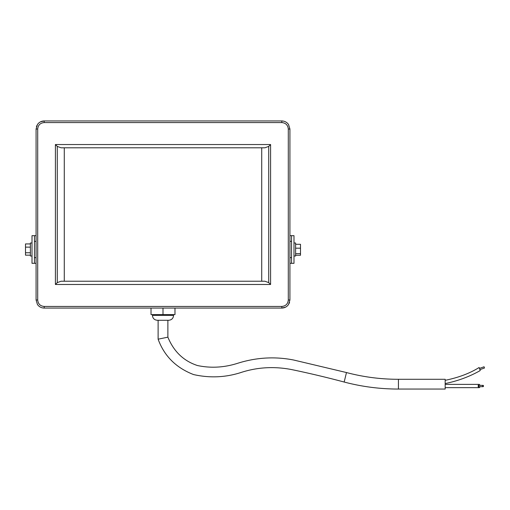 <?xml version="1.0" encoding="UTF-8"?>
<svg xmlns="http://www.w3.org/2000/svg" width="510" height="510" viewBox="0 0 510 510"><rect width="100%" height="100%" fill="white"/><g stroke="black" fill="none" stroke-linecap="round" stroke-linejoin="round"><path stroke-width="0.76" d="M64.279 147.798L64.279 281.227L64.279 147.798M261.719 147.798L261.719 281.227L261.719 147.798M479.464 368.411L484.067 366.779L484.5 368.003L479.897 369.642M483.467 386.019A0.65 0.376 90 0 0 482.715 386.019A0.65 0.376 90 0 0 483.467 386.019M483.091 385.369L479.107 385.369A0.65 0.376 90 0 0 479.107 386.669L483.091 386.669M445.179 387.651L479.107 387.651A1.626 0.937 -90 0 1 478.17 386.019A1.626 0.937 -90 0 1 479.107 384.393A1.626 0.937 -90 0 1 479.967 385.369L482.785 385.369A0.65 0.382 90 0 1 482.798 385.369M445.179 384.393L479.107 384.393M445.179 383.571C457.961 380.925 469.646 376.59 480.229 370.56L479.139 367.493C469.85 373.326 458.535 377.598 445.179 380.313M346.475 372.549C363.49 377.043 380.804 379.293 398.431 379.293L445.179 379.293L445.179 389.053L398.431 389.053C380.007 389.053 361.921 386.714 344.167 382.035L346.475 372.549L293.639 360.015C274.775 356.311 255.982 357.446 237.258 363.42C223.833 367.614 210.56 368.316 197.44 365.523C183.651 360.997 173.802 351.549 167.879 337.167L158.119 339.188C164.265 356.037 176.09 367.831 193.59 374.569C209.336 378.108 224.814 377.521 240.025 372.81C256.696 367.245 273.883 366.161 291.573 369.565C308.824 373.142 326.355 377.298 344.167 382.035M168.695 320.28L157.303 320.28C154.339 319.987 152.713 318.361 152.42 315.397L173.578 315.397C173.285 318.361 171.66 319.987 168.695 320.28M32.009 256.007L30.383 256.007L30.383 242.989L32.009 242.989M293.99 242.989L295.615 242.989L295.615 256.007L293.99 256.007M289.922 235.665L293.99 235.665L293.99 263.326L289.922 263.326M291.548 235.665L291.548 263.326M289.157 303.431L289.572 302.341M281.941 120.946L281.807 120.946C284.663 121.023 286.913 122.221 288.564 124.548L289.922 129.03L289.922 299.988L288.564 304.47C286.92 306.797 284.663 308.002 281.807 308.072L285.581 307.154M44.058 308.072L44.191 308.072C41.335 308.002 39.085 306.797 37.434 304.47L37.504 304.585M36.841 125.587L36.427 126.684M37.702 299.988C38.097 303.928 40.258 306.083 44.191 306.446L281.807 306.446C285.747 306.076 287.914 303.922 288.297 299.988L288.297 129.03C287.901 125.09 285.74 122.935 281.807 122.572L44.191 122.572C40.252 122.948 38.084 125.103 37.702 129.03L37.702 299.988L36.076 299.988L37.434 304.47L36.076 299.988L36.076 129.03L37.434 124.548C39.079 122.221 41.335 121.023 44.191 120.946L40.417 121.871M288.297 129.03L289.922 129.03L288.494 124.44M479.974 386.669A1.626 0.937 -90 0 1 479.107 387.651M174.975 308.072L174.975 314.581L151.024 314.581L151.024 308.072M36.076 263.326L32.009 263.326L32.009 235.665L36.076 235.665M44.191 122.572L44.191 120.946L281.807 120.946L281.807 122.572M281.807 306.446L281.807 308.072L44.191 308.072L44.191 306.446M55.411 144.54L270.587 144.54L268.719 146.408L264.907 147.798L61.092 147.798L57.279 146.408L57.279 282.616L61.092 281.227L264.907 281.227L268.719 282.616L270.587 284.478L55.411 284.478L55.411 144.54L57.279 146.408M34.45 263.326L34.45 235.665M295.615 248.185L300.498 248.185L300.498 244.296L295.615 244.296M300.498 248.185L300.498 253.661L295.615 253.661M300.498 253.661L300.498 255.255L295.615 255.255M30.383 255.166L25.5 255.166L25.5 243.933L30.383 243.933M25.5 247.14L30.383 247.14M25.5 252.756L30.383 252.756M162.996 308.072L162.996 314.581M57.279 282.616L55.411 284.478M398.431 379.293L398.431 389.053M270.587 144.54L270.587 284.478M36.076 129.03L37.702 129.03M288.297 299.988L289.922 299.988M268.719 282.616L268.719 146.408M167.879 337.167L167.879 320.28M173.578 315.397L173.578 314.581M289.922 241.357L291.548 241.357M36.076 241.357L34.45 241.357M36.076 257.633L34.45 257.633M289.922 257.633L291.548 257.633M152.42 315.397L152.42 314.581M158.119 339.188L158.119 320.28"/></g></svg>
